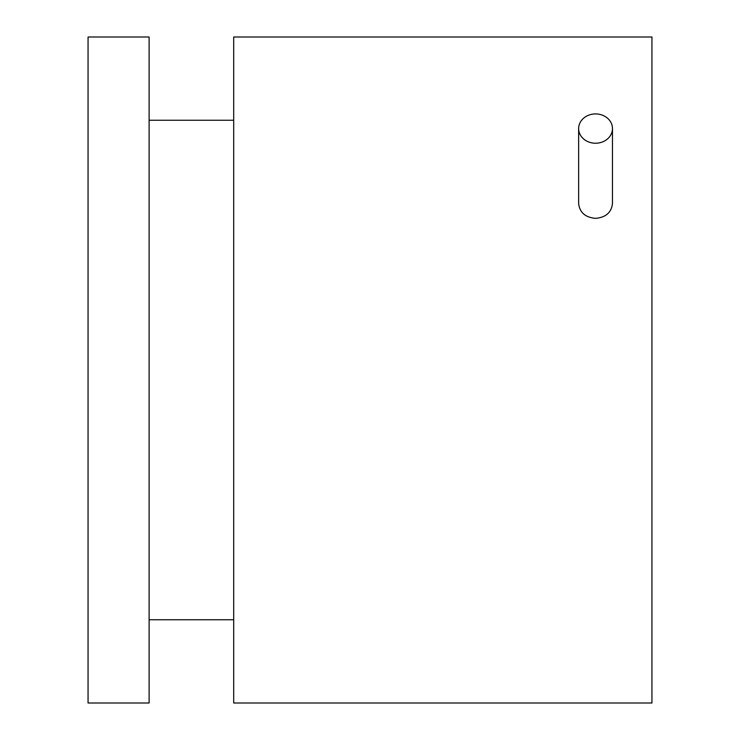 <?xml version="1.0" encoding="UTF-8"?>
<svg xmlns="http://www.w3.org/2000/svg" width="740" height="740" viewBox="0 0 740 740"><rect width="100%" height="100%" fill="white"/><g stroke="black" fill="none" stroke-linecap="round" stroke-linejoin="round"><path stroke-width="1.11" d="M612.47 128.575A16.918 14.652 180 0 1 595.552 143.227A16.918 14.652 180 0 1 578.634 128.575A16.918 14.652 180 0 1 595.552 113.923A16.918 14.652 180 0 1 612.47 128.575L612.47 203.5C611.462 212.463 605.82 217.421 595.552 218.365C585.284 217.421 579.642 212.463 578.634 203.5L578.634 128.575M651.94 370L651.94 37L233.692 37L233.692 703L651.94 703L651.94 370M149.11 370L149.11 37L88.06 37L88.06 703L149.11 703L149.11 370M233.692 619.75L149.11 619.75M233.692 120.25L149.11 120.25"/></g></svg>
